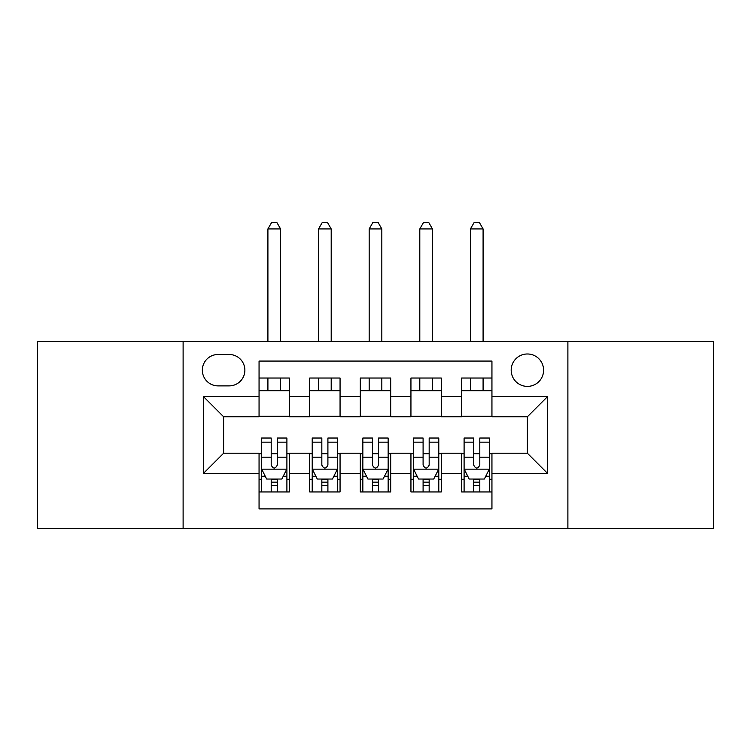 <?xml version="1.0" encoding="UTF-8"?>
<svg xmlns="http://www.w3.org/2000/svg" width="751" height="751" viewBox="0 0 751 751"><rect width="100%" height="100%" fill="white"/><g stroke="black" fill="none" stroke-linecap="round" stroke-linejoin="round"><path stroke-width="1.13" d="M527.39 353.984A16.203 16.203 0 0 0 511.187 370.187A16.203 16.203 0 0 0 527.39 386.389A16.203 16.203 0 0 0 543.593 370.187A16.203 16.203 0 0 0 527.39 353.984M567.887 528.657L713.45 528.657L713.45 341.329L567.887 341.329L567.887 528.657L183.113 528.657L183.113 341.329L37.55 341.329L37.55 528.657L183.113 528.657M491.943 378.035L461.574 378.035L461.574 396.509L441.316 396.509L441.316 416.767L461.574 416.767L461.574 396.509M441.316 396.509L441.316 378.035L410.938 378.035L410.938 396.509L390.689 396.509L390.689 416.767L410.938 416.767L410.938 396.509M390.689 396.509L390.689 378.035L360.311 378.035L360.311 396.509L340.062 396.509L340.062 416.767L360.311 416.767L360.311 396.509M340.062 396.509L340.062 378.035L309.684 378.035L309.684 416.767L289.426 416.767L289.426 378.035L259.057 378.035M259.057 491.943L289.426 491.943L289.426 453.219L309.684 453.219L309.684 491.943L340.062 491.943L340.062 453.219L360.311 453.219L360.311 473.468L340.062 473.468M360.311 473.468L360.311 491.943L390.689 491.943L390.689 453.219L410.938 453.219L410.938 473.468L390.689 473.468M410.938 473.468L410.938 491.943L441.316 491.943L441.316 453.219L461.574 453.219L461.574 473.468L441.316 473.468M218.043 385.883L229.177 385.883A15.696 15.696 0 0 0 244.873 370.187A15.696 15.696 0 0 0 229.177 354.491L218.043 354.491A15.696 15.696 0 0 0 202.348 370.187A15.696 15.696 0 0 0 218.043 385.883M567.887 341.329L183.113 341.329M491.943 396.509L491.943 361.071L259.057 361.071L259.057 416.767L223.61 416.767L223.61 453.219L259.057 453.219L259.057 508.906L491.943 508.906L491.943 453.219L527.39 453.219L527.39 416.767L491.943 416.767L491.943 396.509L547.639 396.509L547.639 473.468L491.943 473.468M259.057 473.468L203.361 473.468L203.361 396.509L259.057 396.509M461.574 473.468L461.574 491.943L491.943 491.943M259.057 390.689L289.426 390.689M259.057 416.261L289.426 416.261M259.057 453.726L261.583 453.726M271.205 453.726L277.279 453.726M286.901 453.726L289.426 453.726M259.057 479.288L261.583 479.288M271.205 479.288L277.279 479.288M286.901 479.288L289.426 479.288M309.684 416.261L340.062 416.261M309.684 390.689L340.062 390.689M309.684 453.726L312.209 453.726M321.832 453.726L327.905 453.726M337.528 453.726L340.062 453.726M309.684 479.288L312.209 479.288M321.832 479.288L327.905 479.288M337.528 479.288L340.062 479.288M360.311 453.726L362.846 453.726M372.458 453.726L378.542 453.726M388.154 453.726L390.689 453.726M360.311 479.288L362.846 479.288M372.458 479.288L378.542 479.288M388.154 479.288L390.689 479.288M360.311 390.689L390.689 390.689M360.311 416.261L390.689 416.261M410.938 453.726L413.472 453.726M423.095 453.726L429.168 453.726M438.791 453.726L441.316 453.726M410.938 479.288L413.472 479.288M423.095 479.288L429.168 479.288M438.791 479.288L441.316 479.288M410.938 390.689L441.316 390.689M410.938 416.261L441.316 416.261M461.574 453.726L464.099 453.726M473.721 453.726L479.795 453.726M489.417 453.726L491.943 453.726M461.574 479.288L464.099 479.288M473.721 479.288L479.795 479.288M489.417 479.288L491.943 479.288M461.574 390.689L491.943 390.689M461.574 416.261L491.943 416.261M223.61 416.767L203.361 396.509M223.61 453.219L203.361 473.468M547.639 396.509L527.39 416.767M547.639 473.468L527.39 453.219M271.205 485.362L277.279 485.362M261.583 442.151L271.205 442.151L271.205 438.03L261.583 438.03L261.583 468.915L266.643 479.035L281.832 479.035L286.901 468.915L286.901 438.03L277.279 438.03L277.279 442.151L286.901 442.151M286.901 468.915L286.901 491.943M261.583 468.915L261.583 491.943M277.279 479.035L277.279 491.943M271.205 491.943L271.205 479.035M271.205 442.151L271.205 465.113C273.223 469.018 275.251 469.018 277.279 465.113L277.279 442.151M280.574 390.689L280.574 378.035M280.574 341.329L280.574 228.933L267.91 228.933L267.91 341.329M267.91 390.689L267.91 378.035M267.91 228.933L271.712 222.343L276.772 222.343L280.574 228.933M321.832 485.362L327.905 485.362M312.209 442.151L321.832 442.151L321.832 438.03L312.209 438.03L312.209 468.915L317.279 479.035L332.468 479.035L337.528 468.915L337.528 438.03L327.905 438.03L327.905 442.151L337.528 442.151M337.528 468.915L337.528 491.943M312.209 468.915L312.209 491.943M327.905 479.035L327.905 491.943M321.832 491.943L321.832 479.035M321.832 442.151L321.832 465.113C323.859 469.018 325.878 469.018 327.905 465.113L327.905 442.151M331.2 390.689L331.2 378.035M331.2 341.329L331.2 228.933L318.546 228.933L318.546 341.329M318.546 390.689L318.546 378.035M318.546 228.933L322.339 222.343L327.398 222.343L331.2 228.933M372.458 485.362L378.542 485.362M362.846 442.151L372.458 442.151L372.458 438.03L362.846 438.03L362.846 468.915L367.906 479.035L383.094 479.035L388.154 468.915L388.154 438.03L378.542 438.03L378.542 442.151L388.154 442.151M388.154 468.915L388.154 491.943M362.846 468.915L362.846 491.943M378.542 479.035L378.542 491.943M372.458 491.943L372.458 479.035M372.458 442.151L372.458 465.113C374.486 469.018 376.514 469.018 378.542 465.113L378.542 442.151M381.827 390.689L381.827 378.035M381.827 341.329L381.827 228.933L369.173 228.933L369.173 341.329M369.173 390.689L369.173 378.035M369.173 228.933L372.965 222.343L378.035 222.343L381.827 228.933M423.095 485.362L429.168 485.362M413.472 442.151L423.095 442.151L423.095 438.03L413.472 438.03L413.472 468.915L418.532 479.035L433.721 479.035L438.791 468.915L438.791 438.03L429.168 438.03L429.168 442.151L438.791 442.151M438.791 468.915L438.791 491.943M413.472 468.915L413.472 491.943M429.168 479.035L429.168 491.943M423.095 491.943L423.095 479.035M423.095 442.151L423.095 465.113C425.113 469.018 427.141 469.018 429.168 465.113L429.168 442.151M432.454 390.689L432.454 378.035M432.454 341.329L432.454 228.933L419.8 228.933L419.8 341.329M419.8 390.689L419.8 378.035M419.8 228.933L423.602 222.343L428.661 222.343L432.454 228.933M473.721 485.362L479.795 485.362M464.099 442.151L473.721 442.151L473.721 438.03L464.099 438.03L464.099 468.915L469.168 479.035L484.357 479.035L489.417 468.915L489.417 438.03L479.795 438.03L479.795 442.151L489.417 442.151M489.417 468.915L489.417 491.943M464.099 468.915L464.099 491.943M479.795 479.035L479.795 491.943M473.721 491.943L473.721 479.035M473.721 442.151L473.721 465.113C475.74 469.018 477.767 469.018 479.795 465.113L479.795 442.151M483.09 390.689L483.09 378.035M483.09 341.329L483.09 228.933L470.426 228.933L470.426 341.329M470.426 390.689L470.426 378.035M470.426 228.933L474.228 222.343L479.288 222.343L483.09 228.933M309.684 473.468L289.426 473.468M309.684 396.509L289.426 396.509M261.714 469.168L286.769 469.168M286.901 476.247L283.23 476.247M265.253 476.247L261.583 476.247M277.279 457.181L286.901 457.181M261.583 457.181L271.205 457.181M271.205 482.142L277.279 482.142M312.341 469.168L337.406 469.168M337.528 476.247L333.857 476.247M315.88 476.247L312.209 476.247M327.905 457.181L337.528 457.181M312.209 457.181L321.832 457.181M321.832 482.142L327.905 482.142M362.968 469.168L388.032 469.168M388.154 476.247L384.484 476.247M366.516 476.247L362.846 476.247M378.542 457.181L388.154 457.181M362.846 457.181L372.458 457.181M372.458 482.142L378.542 482.142M413.594 469.168L438.659 469.168M438.791 476.247L435.12 476.247M417.143 476.247L413.472 476.247M429.168 457.181L438.791 457.181M413.472 457.181L423.095 457.181M423.095 482.142L429.168 482.142M464.231 469.168L489.286 469.168M489.417 476.247L485.747 476.247M467.77 476.247L464.099 476.247M479.795 457.181L489.417 457.181M464.099 457.181L473.721 457.181M473.721 482.142L479.795 482.142"/></g></svg>
